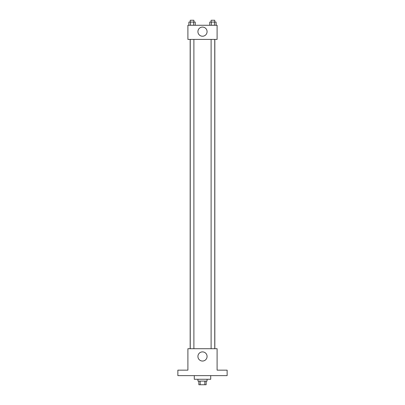 <?xml version="1.0" encoding="UTF-8"?>
<svg xmlns="http://www.w3.org/2000/svg" width="405" height="405" viewBox="0 0 405 405"><rect width="100%" height="100%" fill="white"/><g stroke="black" fill="none" stroke-linecap="round" stroke-linejoin="round"><path stroke-width="0.61" d="M204.839 381.1L204.839 384.75L198.85 384.75L198.85 381.1M204.839 384.75L206.15 384.75L206.15 381.1M207.061 379.277L207.061 381.1L197.939 381.1L197.939 379.277M200.161 381.1L200.161 384.75M194.289 375.627L194.289 379.277L210.711 379.277L210.711 375.627M227.134 375.627L177.866 375.627L177.866 370.15L187.9 370.15L187.9 348.71L217.1 348.71L217.1 370.15L227.134 370.15L227.134 375.627M207.077 356.466A4.576 4.576 0 0 1 200.212 360.43A4.576 4.576 0 0 1 200.212 352.502A4.576 4.576 0 0 1 207.077 356.466M214.837 39.412L214.837 348.71M211.111 348.71L211.111 39.412M193.889 39.412L193.889 348.71M217.1 39.412L187.9 39.412L187.9 25.267L217.1 25.267L217.1 39.412M207.077 31.656A4.576 4.576 0 0 1 200.212 35.62A4.576 4.576 0 0 1 200.212 27.692A4.576 4.576 0 0 1 207.077 31.656M216.098 25.267L216.098 22.072L209.775 22.072L209.775 25.267M214.518 22.072L214.518 25.267M211.359 22.072L211.359 25.267M211.111 22.072L211.111 20.25L214.761 20.25L214.761 22.072M195.225 25.267L195.225 22.072L188.902 22.072L188.902 25.267M193.641 22.072L193.641 25.267M190.482 22.072L190.482 25.267M190.239 22.072L190.239 20.25L193.889 20.25L193.889 22.072M190.163 39.412L190.163 348.71M214.761 348.71L214.761 39.412M190.239 39.412L190.239 348.71"/></g></svg>

